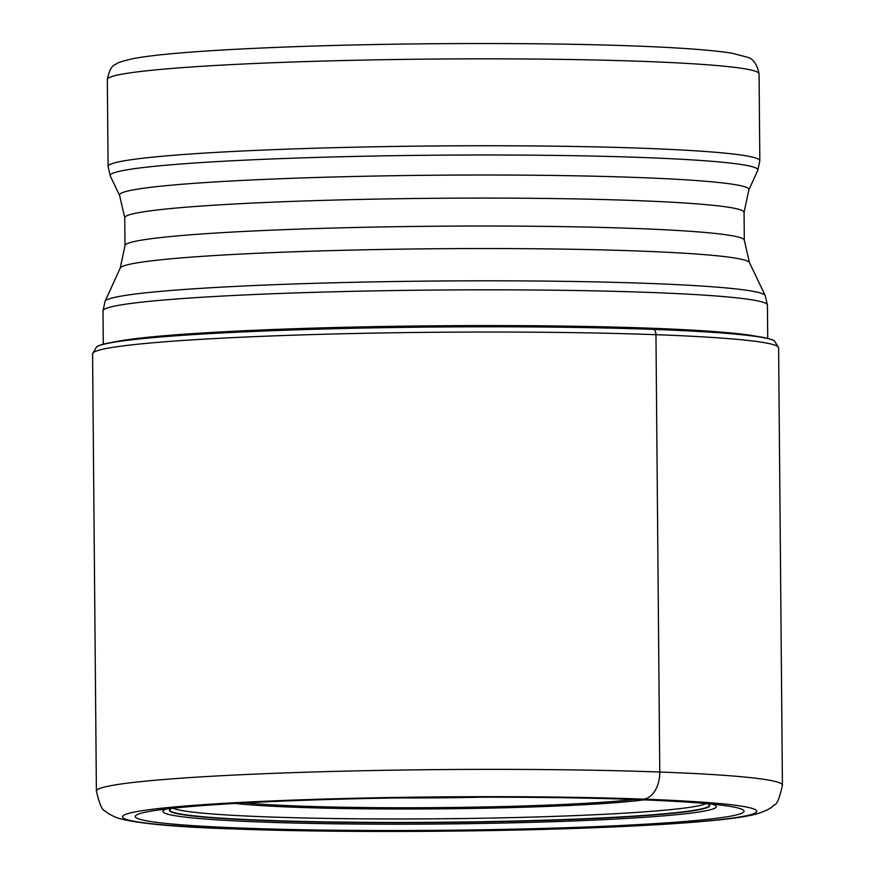 <?xml version="1.0" encoding="UTF-8"?>
<svg xmlns="http://www.w3.org/2000/svg" width="875" height="875" viewBox="0 0 875 875"><rect width="100%" height="100%" fill="white"/><g stroke="black" fill="none" stroke-linecap="round" stroke-linejoin="round"><path stroke-width="1.31" d="M635.184 799.531A304.412 16.461 -0.5 0 1 729.367 806.28A304.412 16.461 -0.5 0 1 609.602 826.033A304.412 16.461 -0.5 0 1 244.081 828.166A304.412 16.461 -0.5 0 1 149.811 811.344A304.412 16.461 -0.5 0 1 635.184 799.531L643.344 799.127A317.1 17.15 179.5 0 0 196.634 805.142A317.1 17.15 179.5 0 0 235.933 828.964A317.1 17.15 179.5 0 0 682.631 822.948A317.1 17.15 179.5 0 0 643.344 799.127A25.933 16.647 -87.9 0 0 659.772 772.023L655.955 334.688A6.486 4.156 -87.9 0 0 654.03 329.416A340.112 18.397 179.5 0 0 304.511 329.58A340.112 18.397 179.5 0 0 96.6 346.85L97.027 346.566A339.664 18.364 -0.5 0 1 110.381 342.639A339.664 18.364 -0.5 0 1 653.745 329.142L648.955 328.125M774.025 340.648A339.664 18.364 179.5 0 0 760.605 336.962A339.664 18.364 179.5 0 0 653.745 329.142L654.03 329.416A340.112 18.397 179.5 0 1 774.463 340.933A340.112 18.397 179.5 0 0 774.473 340.933A340.112 18.397 179.5 0 0 774.463 340.933L774.025 340.648M171.784 808.358A270.123 14.612 -0.5 0 0 170.177 809.222A270.123 14.612 -0.5 0 0 266.055 820.641A270.123 14.612 179.5 0 0 562.702 819.875A270.123 14.612 179.5 0 0 708.958 804.519A270.123 14.612 179.5 0 0 707.339 803.688M92.575 353.817L96.392 791.142A343.033 18.55 -0.5 0 1 294.295 772.603A343.033 18.55 -0.5 0 1 659.772 772.023A343.033 18.55 -0.5 0 1 782.425 785.159L778.608 347.823A343.033 18.55 179.5 0 0 655.955 334.688A343.033 18.55 179.5 0 0 290.478 335.278A343.033 18.55 179.5 0 0 92.575 353.817L96.6 346.85A340.112 18.397 179.5 0 0 96.589 346.85A340.112 18.397 179.5 0 0 96.578 346.861M760.605 336.962L752.478 335.606A332.347 17.97 179.5 0 0 752.467 335.606A332.347 17.97 179.5 0 0 649.031 328.147A332.347 17.97 -0.5 0 0 118.497 341.141L110.381 342.639M172.977 808.227A268.297 14.514 179.5 0 0 267.192 816.889A268.297 14.514 179.5 0 0 539.153 816.878A268.297 14.514 179.5 0 0 706.147 803.578M708.794 804.409A269.762 14.591 179.5 0 1 561.334 819.634A269.762 14.591 179.5 0 1 266.284 820.356A269.762 14.591 -0.5 0 1 170.352 809.102M712.425 804.169A276.686 14.963 179.5 0 1 577.073 820.827A276.686 14.963 179.5 0 1 261.844 822.052A276.686 14.963 -0.5 0 1 166.72 808.938M767.725 338.395L767.43 305.123A332.227 17.97 179.5 0 0 648.637 292.392A332.227 17.97 179.5 0 0 648.517 292.392A332.227 17.97 179.5 0 0 294.602 292.961A332.227 17.97 179.5 0 0 102.998 310.92L103.294 344.192M124.742 217.755L119.591 195.431A314.738 17.019 -0.5 0 1 297.478 178.106A314.738 17.019 -0.5 0 1 636.398 177.45A314.738 17.019 -0.5 0 1 636.519 177.45A314.738 17.019 -0.5 0 1 748.836 189.941L744.067 212.341A309.673 16.745 179.5 0 0 633.467 200.484A309.673 16.745 179.5 0 0 633.347 200.484A309.673 16.745 179.5 0 0 303.406 201.009A309.673 16.745 179.5 0 0 124.742 217.755L124.994 245.689A309.673 16.745 -0.5 0 1 303.647 228.955A309.673 16.745 -0.5 0 1 633.587 228.419A309.673 16.745 -0.5 0 1 633.708 228.419A309.673 16.745 -0.5 0 1 744.308 240.286L749.47 262.609A314.738 17.019 179.5 0 0 637.164 250.983A314.738 17.019 179.5 0 0 637.033 250.972A314.738 17.019 179.5 0 0 305.32 251.398A314.738 17.019 179.5 0 0 120.225 268.1L105.055 301.328A330.203 17.861 -0.5 0 1 299.162 283.806A330.203 17.861 -0.5 0 1 647.139 283.369A330.203 17.861 -0.5 0 1 647.259 283.369A330.203 17.861 -0.5 0 1 765.22 295.575L767.43 305.123M748.836 189.941L757.783 170.341A323.859 17.511 179.5 0 0 642.086 157.489A323.859 17.511 179.5 0 0 641.966 157.489A323.859 17.511 179.5 0 0 293.267 158.178A323.859 17.511 179.5 0 0 110.305 175.995L108.095 166.447A325.883 17.62 -0.5 0 1 296.023 148.838A325.883 17.62 -0.5 0 1 643.18 148.269A325.883 17.62 -0.5 0 1 643.3 148.28A325.883 17.62 -0.5 0 1 759.828 160.759L759.062 73.85A325.883 17.62 179.5 0 0 642.545 61.359A325.883 17.62 179.5 0 0 642.359 61.359A325.883 17.62 179.5 0 0 295.236 61.928A325.883 17.62 179.5 0 0 107.33 79.537L108.095 166.447M483.109 797.18A199.948 10.817 -0.5 0 1 395.872 797.945M245.011 802.889A218.772 11.834 179.5 0 0 298.933 806.061A218.772 11.834 179.5 0 0 299.119 806.072A218.772 11.834 179.5 0 0 634.025 799.488M235.134 803.436A223.344 12.075 179.5 0 0 296.012 807.286A223.344 12.075 179.5 0 0 643.913 799.87M96.392 791.142C99.487 804.289 102.452 810.895 105.295 810.994C107.034 813.017 111.092 815.347 117.458 817.972C135.986 823.462 175.077 827.138 234.752 828.986C343.328 833.131 515.091 831.917 629.125 826.208C665.93 824.414 695.822 822.314 718.802 819.908C734.573 818.311 746.889 816.408 755.759 814.209C765.461 811.267 771.608 808.15 774.178 804.858C776.858 804.781 779.614 798.219 782.425 785.159M778.608 347.823L774.463 340.933M749.47 262.609L765.22 295.575M102.998 310.92L105.055 301.328M124.994 245.689L120.225 268.1M119.591 195.431L110.305 175.995M757.783 170.341L759.828 160.759M744.067 212.341L744.308 240.286M107.33 79.537C109.178 70.328 111.989 65.297 115.741 64.422C116.67 62.913 122.773 60.922 134.039 58.45C144.878 56.459 160.344 54.622 180.447 52.948C207.791 50.673 241.675 48.738 282.1 47.173C391.234 42.831 537.25 42.317 632.723 45.927C679.656 47.644 712.83 50.094 732.255 53.277L747.064 57.138C753.069 58.57 757.072 64.138 759.062 73.85"/></g></svg>
